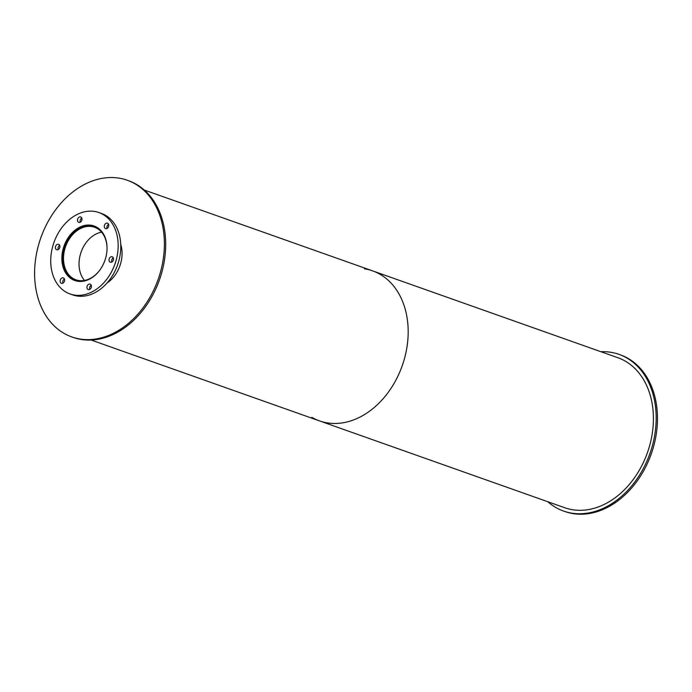 <?xml version="1.0" encoding="UTF-8"?>
<svg xmlns="http://www.w3.org/2000/svg" width="692" height="692" viewBox="0 0 692 692"><rect width="100%" height="100%" fill="white"/><g stroke="black" fill="none" stroke-linecap="round" stroke-linejoin="round"><path stroke-width="1.04" d="M98.939 271.247A27.879 20.881 109.5 0 1 75.964 279.819A27.879 20.881 109.5 0 1 64.875 248.8A27.879 20.881 109.5 0 1 94.57 227.261A27.879 20.881 109.5 0 1 107.035 248.385M101.586 232.149A27.879 20.881 -70.5 0 0 80.41 254.293A27.879 20.881 -70.5 0 0 84.485 280.433M80.099 281.454A28.657 21.469 109.5 0 1 75.705 280.563A28.657 21.469 109.5 0 1 64.304 248.662A28.657 21.469 109.5 0 1 94.839 226.526A28.657 21.469 109.5 0 1 98.818 228.594M91.413 286.125A28.657 21.469 109.5 0 1 91.232 286.055L90.496 285.796M63.292 248.333A28.926 21.66 109.5 0 1 94.103 225.99A28.926 21.66 109.5 0 1 104.873 260.486A28.926 21.66 109.5 0 1 74.797 280.519A28.926 21.66 109.5 0 1 63.292 248.333M74.528 280.096A28.926 21.66 -70.5 0 0 76.129 280.926M95.392 226.509A28.926 21.66 -70.5 0 0 93.628 226.154M52.86 245.902A43.189 32.342 109.5 0 1 98.87 212.539A43.189 32.342 109.5 0 1 114.941 264.05A43.189 32.342 109.5 0 1 70.039 293.962A43.189 32.342 109.5 0 1 52.86 245.902M87.062 286.358A2.88 2.154 109.5 0 1 90.133 284.135A2.88 2.154 109.5 0 1 91.206 287.569A2.88 2.154 109.5 0 1 88.213 289.559A2.88 2.154 109.5 0 1 87.062 286.358M109.146 258.998A2.88 2.154 109.5 0 1 112.216 256.775A2.88 2.154 109.5 0 1 113.289 260.209A2.88 2.154 109.5 0 1 110.296 262.207A2.88 2.154 109.5 0 1 109.146 258.998M104.431 225.41A2.88 2.154 109.5 0 1 107.494 223.187A2.88 2.154 109.5 0 1 108.566 226.621A2.88 2.154 109.5 0 1 105.573 228.611A2.88 2.154 109.5 0 1 104.431 225.41M77.625 219.174A2.88 2.154 109.5 0 1 80.687 216.942A2.88 2.154 109.5 0 1 81.76 220.376A2.88 2.154 109.5 0 1 78.767 222.374A2.88 2.154 109.5 0 1 77.625 219.174M55.542 246.525A2.88 2.154 109.5 0 1 58.612 244.302A2.88 2.154 109.5 0 1 59.676 247.736A2.88 2.154 109.5 0 1 56.683 249.725A2.88 2.154 109.5 0 1 55.542 246.525M60.265 280.122A2.88 2.154 109.5 0 1 63.327 277.89A2.88 2.154 109.5 0 1 64.399 281.324A2.88 2.154 109.5 0 1 61.406 283.322A2.88 2.154 109.5 0 1 60.265 280.122M91.214 285.234A2.88 2.154 -70.5 0 0 89.683 287.284A2.88 2.154 -70.5 0 0 89.744 289.386M113.298 257.874A2.88 2.154 -70.5 0 0 111.767 259.924A2.88 2.154 -70.5 0 0 111.827 262.034M108.575 224.286A2.88 2.154 -70.5 0 0 107.044 226.336A2.88 2.154 -70.5 0 0 107.104 228.438M81.777 218.049A2.88 2.154 -70.5 0 0 80.237 220.099A2.88 2.154 -70.5 0 0 80.298 222.201M59.694 245.4A2.88 2.154 -70.5 0 0 58.154 247.451A2.88 2.154 -70.5 0 0 58.223 249.553M64.408 278.997A2.88 2.154 -70.5 0 0 62.877 281.047A2.88 2.154 -70.5 0 0 62.937 283.149M98.87 212.539L101.482 213.465A43.189 32.342 109.5 0 1 117.553 264.975A43.189 32.342 109.5 0 1 72.651 294.887L70.039 293.962M600.907 351.718A83.101 62.245 109.5 0 1 619.011 354.373A83.101 62.245 109.5 0 1 649.944 453.494A83.101 62.245 109.5 0 1 563.53 511.051A83.101 62.245 109.5 0 1 547.787 501.726M619.011 354.373L620.317 354.84A83.101 62.245 109.5 0 1 651.25 453.952A83.101 62.245 109.5 0 1 564.836 511.518L563.53 511.051M120.745 244.38A28.926 21.66 109.5 0 1 107.078 282.985M91.422 286.315A28.926 21.66 109.5 0 1 90.323 286.004M38.709 244.432A83.101 62.245 109.5 0 1 127.233 180.24A83.101 62.245 109.5 0 1 158.165 279.352A83.101 62.245 109.5 0 1 71.752 336.918A83.101 62.245 109.5 0 1 38.709 244.432M127.233 180.24L128.539 180.707A83.101 62.245 109.5 0 1 159.471 279.819A83.101 62.245 109.5 0 1 73.058 337.376L71.752 336.918M364.459 268.825A79.571 59.599 109.5 0 1 372.599 270.875A79.571 59.599 109.5 0 1 402.216 365.774A79.571 59.599 109.5 0 1 319.479 420.883A79.571 59.599 109.5 0 1 311.867 417.354M319.479 420.883A79.571 59.599 109.5 0 0 402.216 365.774A79.571 59.599 109.5 0 0 372.599 270.875L617.835 357.703A79.571 59.599 109.5 0 1 647.452 452.603A79.571 59.599 109.5 0 1 564.715 507.72L91.171 340.04M96.759 227.21L94.839 226.526M77.625 281.237L75.705 280.563M372.599 270.875L144.282 190.032"/></g></svg>
